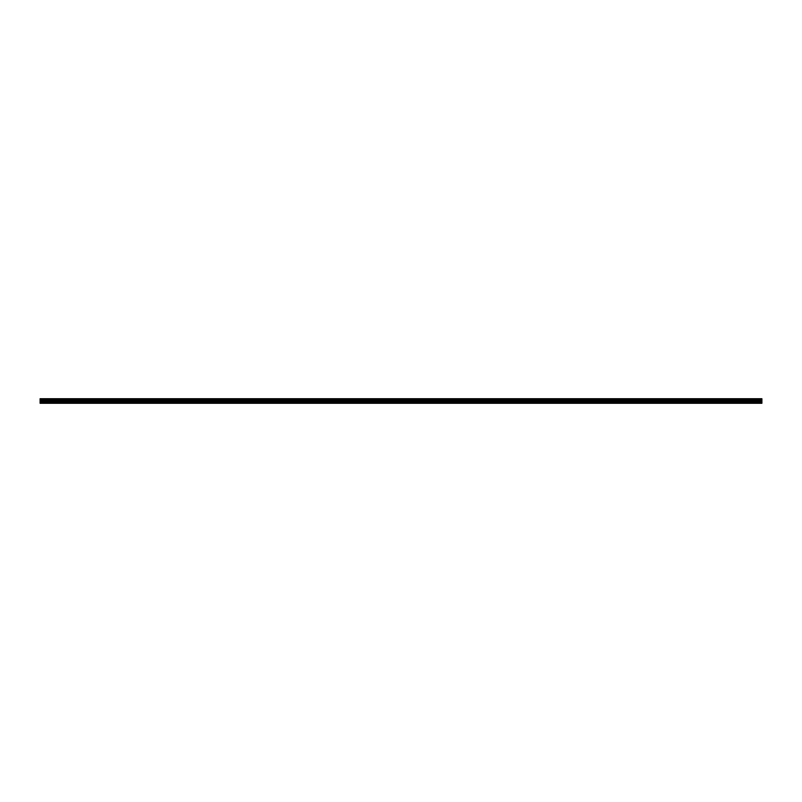 <?xml version="1.0" encoding="UTF-8"?>
<svg xmlns="http://www.w3.org/2000/svg" width="802" height="802" viewBox="0 0 802 802"><rect width="100%" height="100%" fill="white"/><g stroke="black" fill="none" stroke-linecap="round" stroke-linejoin="round"><path stroke-width="0.6" stroke-dasharray="4.01 3.01" d="M43.719 400.88L45.052 400.88L43.719 400.88M43.719 403.296L44.561 403.296L43.719 403.296M758.281 400.88L756.948 400.88L758.281 400.88M758.281 403.296L757.439 403.296L758.281 403.296M738.963 400.88L740.296 400.88L738.963 400.88M738.963 403.296L739.815 403.296L738.963 403.296M719.655 400.88L718.331 400.88L719.655 400.88M719.655 403.296L718.813 403.296L719.655 403.296M700.346 400.88L699.013 400.88L700.346 400.88M700.346 403.296L699.494 403.296L700.346 403.296M681.028 400.88L682.362 400.88L681.028 400.88M681.028 403.296L680.186 403.296L681.028 403.296M661.72 400.88L660.387 400.88L661.72 400.88M661.72 403.296L660.868 403.296L661.72 403.296M642.402 400.88L643.735 400.88L642.402 400.88M642.402 403.296L643.254 403.296L642.402 403.296M623.094 400.88L621.761 400.88L623.094 400.88M623.094 403.296L623.936 403.296L623.094 403.296M603.776 400.88L605.109 400.88L603.776 400.88M603.776 403.296L604.628 403.296L603.776 403.296M584.468 400.88L585.791 400.88L584.468 400.88M584.468 403.296L583.625 403.296L584.468 403.296M565.159 400.88L563.826 400.88L565.159 400.88M565.159 403.296L564.307 403.296L565.159 403.296M545.841 400.88L547.175 400.88L545.841 400.88M545.841 403.296L544.999 403.296L545.841 403.296M526.533 400.88L525.2 400.88L526.533 400.88M526.533 403.296L525.681 403.296L526.533 403.296M507.215 400.88L508.548 400.88L507.215 400.88M507.215 403.296L508.067 403.296L507.215 403.296M487.907 400.88L486.573 400.88L487.907 400.88M487.907 403.296L487.065 403.296L487.907 403.296M468.589 400.88L469.922 400.88L468.589 400.88M468.589 403.296L469.441 403.296L468.589 403.296M449.28 400.88L447.957 400.88L449.28 400.88M449.28 403.296L448.438 403.296L449.28 403.296M429.972 400.88L428.639 400.88L429.972 400.88M429.972 403.296L429.12 403.296L429.972 403.296M410.654 400.88L411.987 400.88L410.654 400.88M410.654 403.296L411.496 403.296L410.654 403.296M391.346 400.88L390.013 400.88L391.346 400.88M391.346 403.296L390.504 403.296L391.346 403.296M372.028 400.88L373.361 400.88L372.028 400.88M372.028 403.296L372.88 403.296L372.028 403.296M352.72 400.88L354.043 400.88L352.72 400.88M352.72 403.296L353.562 403.296L352.72 403.296M333.411 400.88L332.078 400.88L333.411 400.88M333.411 403.296L332.559 403.296L333.411 403.296M314.093 400.88L315.427 400.88L314.093 400.88M314.093 403.296L313.251 403.296L314.093 403.296M294.785 400.88L293.452 400.88L294.785 400.88M294.785 403.296L293.933 403.296L294.785 403.296M275.467 400.88L276.8 400.88L275.467 400.88M275.467 403.296L276.319 403.296L275.467 403.296M256.159 400.88L254.825 400.88L256.159 400.88M256.159 403.296L255.317 403.296L256.159 403.296M236.841 400.88L238.174 400.88L236.841 400.88M236.841 403.296L237.693 403.296L236.841 403.296M217.532 400.88L216.209 400.88L217.532 400.88M217.532 403.296L216.69 403.296L217.532 403.296M198.224 400.88L196.891 400.88L198.224 400.88M198.224 403.296L197.372 403.296L198.224 403.296M178.906 400.88L180.239 400.88L178.906 400.88M178.906 403.296L178.064 403.296L178.906 403.296M159.598 400.88L158.265 400.88L159.598 400.88M159.598 403.296L158.746 403.296L159.598 403.296M140.28 400.88L141.613 400.88L140.28 400.88M140.28 403.296L141.132 403.296L140.28 403.296M120.972 400.88L119.638 400.88L120.972 400.88M120.972 403.296L120.13 403.296L120.972 403.296M101.653 400.88L102.987 400.88L101.653 400.88M101.653 403.296L102.506 403.296L101.653 403.296M82.345 400.88L81.022 400.88L82.345 400.88M82.345 403.296L81.503 403.296L82.345 403.296M63.037 400.88L61.704 400.88L63.037 400.88M63.037 403.296L62.185 403.296L63.037 403.296M43.719 398.704L45.052 398.704L43.719 398.704M758.281 398.704L756.948 398.704L758.281 398.704M738.963 398.704L740.296 398.704L738.963 398.704M719.655 398.704L718.331 398.704L719.655 398.704M700.346 398.704L699.013 398.704L700.346 398.704M681.028 398.704L682.362 398.704L681.028 398.704M661.72 398.704L660.387 398.704L661.72 398.704M642.402 398.704L643.735 398.704L642.402 398.704M623.094 398.704L621.761 398.704L623.094 398.704M603.776 398.704L605.109 398.704L603.776 398.704M584.468 398.704L585.791 398.704L584.468 398.704M565.159 398.704L563.826 398.704L565.159 398.704M545.841 398.704L547.175 398.704L545.841 398.704M526.533 398.704L525.2 398.704L526.533 398.704M507.215 398.704L508.548 398.704L507.215 398.704M487.907 398.704L486.573 398.704L487.907 398.704M468.589 398.704L469.922 398.704L468.589 398.704M449.28 398.704L447.957 398.704L449.28 398.704M429.972 398.704L428.639 398.704L429.972 398.704M410.654 398.704L411.987 398.704L410.654 398.704M391.346 398.704L390.013 398.704L391.346 398.704M372.028 398.704L373.361 398.704L372.028 398.704M352.72 398.704L354.043 398.704L352.72 398.704M333.411 398.704L332.078 398.704L333.411 398.704M314.093 398.704L315.427 398.704L314.093 398.704M294.785 398.704L293.452 398.704L294.785 398.704M275.467 398.704L276.8 398.704L275.467 398.704M256.159 398.704L254.825 398.704L256.159 398.704M236.841 398.704L238.174 398.704L236.841 398.704M217.532 398.704L216.209 398.704L217.532 398.704M198.224 398.704L196.891 398.704L198.224 398.704M178.906 398.704L180.239 398.704L178.906 398.704M159.598 398.704L158.265 398.704L159.598 398.704M140.28 398.704L141.613 398.704L140.28 398.704M120.972 398.704L119.638 398.704L120.972 398.704M101.653 398.704L102.987 398.704L101.653 398.704M82.345 398.704L81.022 398.704L82.345 398.704M63.037 398.704L61.704 398.704L63.037 398.704M40.1 403.055L761.9 403.055L40.1 403.055L761.9 403.296L40.1 403.296L761.9 403.296L40.1 403.055L40.1 398.704L761.9 398.704L40.1 398.704L761.9 398.704L761.9 399.306L40.1 399.306M761.9 403.055L761.9 399.306M761.9 398.945L40.1 398.945L761.9 398.945M40.1 399.236L761.9 399.236M40.1 399.797L761.9 399.797M40.1 400.388L761.9 400.388M761.9 399.867L40.1 399.867M40.1 400.759L761.9 400.759M40.1 401.782L761.9 401.782M40.1 402.333L761.9 402.333M42.877 403.296L42.877 400.88L42.877 403.296M757.439 403.296L757.439 400.88L757.439 403.296M738.121 403.296L738.121 400.88L738.121 403.296M718.813 403.296L718.813 400.88L718.813 403.296M699.494 403.296L699.494 400.88L699.494 403.296M680.186 403.296L680.186 400.88L680.186 403.296M660.868 403.296L660.868 400.88L660.868 403.296M641.56 403.296L641.56 400.88L641.56 403.296M622.252 403.296L622.252 400.88L622.252 403.296M602.934 403.296L602.934 400.88L602.934 403.296M583.625 403.296L583.625 400.88L583.625 403.296M564.307 403.296L564.307 400.88L564.307 403.296M544.999 403.296L544.999 400.88L544.999 403.296M525.681 403.296L525.681 400.88L525.681 403.296M506.373 403.296L506.373 400.88L506.373 403.296M487.065 403.296L487.065 400.88L487.065 403.296M467.746 403.296L467.746 400.88L467.746 403.296M448.438 403.296L448.438 400.88L448.438 403.296M429.12 403.296L429.12 400.88L429.12 403.296M409.812 403.296L409.812 400.88L409.812 403.296M390.504 403.296L390.504 400.88L390.504 403.296M371.186 403.296L371.186 400.88L371.186 403.296M351.877 403.296L351.877 400.88L351.877 403.296M332.559 403.296L332.559 400.88L332.559 403.296M313.251 403.296L313.251 400.88L313.251 403.296M293.933 403.296L293.933 400.88L293.933 403.296M274.625 403.296L274.625 400.88L274.625 403.296M255.317 403.296L255.317 400.88L255.317 403.296M235.999 403.296L235.999 400.88L235.999 403.296M216.69 403.296L216.69 400.88L216.69 403.296M197.372 403.296L197.372 400.88L197.372 403.296M178.064 403.296L178.064 400.88L178.064 403.296M158.746 403.296L158.746 400.88L158.746 403.296M139.438 403.296L139.438 400.88L139.438 403.296M120.13 403.296L120.13 400.88L120.13 403.296M100.811 403.296L100.811 400.88L100.811 403.296M81.503 403.296L81.503 400.88L81.503 403.296M62.185 403.296L62.185 400.88L62.185 403.296M42.396 400.88L42.396 398.704L42.396 400.88M756.948 400.88L756.948 398.704L756.948 400.88M737.639 400.88L737.639 398.704L737.639 400.88M718.331 400.88L718.331 398.704L718.331 400.88M699.013 400.88L699.013 398.704L699.013 400.88M679.705 400.88L679.705 398.704L679.705 400.88M660.387 400.88L660.387 398.704L660.387 400.88M641.079 400.88L641.079 398.704L641.079 400.88M621.761 400.88L621.761 398.704L621.761 400.88M602.452 400.88L602.452 398.704L602.452 400.88M583.144 400.88L583.144 398.704L583.144 400.88M563.826 400.88L563.826 398.704L563.826 400.88M544.518 400.88L544.518 398.704L544.518 400.88M525.2 400.88L525.2 398.704L525.2 400.88M505.892 400.88L505.892 398.704L505.892 400.88M486.573 400.88L486.573 398.704L486.573 400.88M467.265 400.88L467.265 398.704L467.265 400.88M447.957 400.88L447.957 398.704L447.957 400.88M428.639 400.88L428.639 398.704L428.639 400.88M409.331 400.88L409.331 398.704L409.331 400.88M390.013 400.88L390.013 398.704L390.013 400.88M370.704 400.88L370.704 398.704L370.704 400.88M351.396 400.88L351.396 398.704L351.396 400.88M332.078 400.88L332.078 398.704L332.078 400.88M312.77 400.88L312.77 398.704L312.77 400.88M293.452 400.88L293.452 398.704L293.452 400.88M274.144 400.88L274.144 398.704L274.144 400.88M254.825 400.88L254.825 398.704L254.825 400.88M235.517 400.88L235.517 398.704L235.517 400.88M216.209 400.88L216.209 398.704L216.209 400.88M196.891 400.88L196.891 398.704L196.891 400.88M177.583 400.88L177.583 398.704L177.583 400.88M158.265 400.88L158.265 398.704L158.265 400.88M138.957 400.88L138.957 398.704L138.957 400.88M119.638 400.88L119.638 398.704L119.638 400.88M100.33 400.88L100.33 398.704L100.33 400.88M81.022 400.88L81.022 398.704L81.022 400.88M61.704 400.88L61.704 398.704L61.704 400.88M44.561 403.296L44.561 400.88L44.561 403.296M759.123 403.296L759.123 400.88L759.123 403.296M739.815 403.296L739.815 400.88L739.815 403.296M720.497 403.296L720.497 400.88L720.497 403.296M701.189 403.296L701.189 400.88L701.189 403.296M681.87 403.296L681.87 400.88L681.87 403.296M662.562 403.296L662.562 400.88L662.562 403.296M643.254 403.296L643.254 400.88L643.254 403.296M623.936 403.296L623.936 400.88L623.936 403.296M604.628 403.296L604.628 400.88L604.628 403.296M585.31 403.296L585.31 400.88L585.31 403.296M566.001 403.296L566.001 400.88L566.001 403.296M546.683 403.296L546.683 400.88L546.683 403.296M527.375 403.296L527.375 400.88L527.375 403.296M508.067 403.296L508.067 400.88L508.067 403.296M488.749 403.296L488.749 400.88L488.749 403.296M469.441 403.296L469.441 400.88L469.441 403.296M450.123 403.296L450.123 400.88L450.123 403.296M430.814 403.296L430.814 400.88L430.814 403.296M411.496 403.296L411.496 400.88L411.496 403.296M392.188 403.296L392.188 400.88L392.188 403.296M372.88 403.296L372.88 400.88L372.88 403.296M353.562 403.296L353.562 400.88L353.562 403.296M334.254 403.296L334.254 400.88L334.254 403.296M314.935 403.296L314.935 400.88L314.935 403.296M295.627 403.296L295.627 400.88L295.627 403.296M276.319 403.296L276.319 400.88L276.319 403.296M257.001 403.296L257.001 400.88L257.001 403.296M237.693 403.296L237.693 400.88L237.693 403.296M218.375 403.296L218.375 400.88L218.375 403.296M199.066 403.296L199.066 400.88L199.066 403.296M179.748 403.296L179.748 400.88L179.748 403.296M160.44 403.296L160.44 400.88L160.44 403.296M141.132 403.296L141.132 400.88L141.132 403.296M121.814 403.296L121.814 400.88L121.814 403.296M102.506 403.296L102.506 400.88L102.506 403.296M83.187 403.296L83.187 400.88L83.187 403.296M63.879 403.296L63.879 400.88L63.879 403.296M45.052 400.88L45.052 398.704L45.052 400.88M759.604 400.88L759.604 398.704L759.604 400.88M740.296 400.88L740.296 398.704L740.296 400.88M720.978 400.88L720.978 398.704L720.978 400.88M701.67 400.88L701.67 398.704L701.67 400.88M682.362 400.88L682.362 398.704L682.362 400.88M663.043 400.88L663.043 398.704L663.043 400.88M643.735 400.88L643.735 398.704L643.735 400.88M624.417 400.88L624.417 398.704L624.417 400.88M605.109 400.88L605.109 398.704L605.109 400.88M585.791 400.88L585.791 398.704L585.791 400.88M566.483 400.88L566.483 398.704L566.483 400.88M547.175 400.88L547.175 398.704L547.175 400.88M527.856 400.88L527.856 398.704L527.856 400.88M508.548 400.88L508.548 398.704L508.548 400.88M489.23 400.88L489.23 398.704L489.23 400.88M469.922 400.88L469.922 398.704L469.922 400.88M450.604 400.88L450.604 398.704L450.604 400.88M431.296 400.88L431.296 398.704L431.296 400.88M411.987 400.88L411.987 398.704L411.987 400.88M392.669 400.88L392.669 398.704L392.669 400.88M373.361 400.88L373.361 398.704L373.361 400.88M354.043 400.88L354.043 398.704L354.043 400.88M334.735 400.88L334.735 398.704L334.735 400.88M315.427 400.88L315.427 398.704L315.427 400.88M296.108 400.88L296.108 398.704L296.108 400.88M276.8 400.88L276.8 398.704L276.8 400.88M257.482 400.88L257.482 398.704L257.482 400.88M238.174 400.88L238.174 398.704L238.174 400.88M218.856 400.88L218.856 398.704L218.856 400.88M199.548 400.88L199.548 398.704L199.548 400.88M180.239 400.88L180.239 398.704L180.239 400.88M160.921 400.88L160.921 398.704L160.921 400.88M141.613 400.88L141.613 398.704L141.613 400.88M122.295 400.88L122.295 398.704L122.295 400.88M102.987 400.88L102.987 398.704L102.987 400.88M83.669 400.88L83.669 398.704L83.669 400.88M64.361 400.88L64.361 398.704L64.361 400.88"/><path stroke-width="1.2" d="M40.1 402.333L40.1 398.704L761.9 398.704L761.9 403.296L40.1 403.296L40.1 402.333L761.9 402.333M761.9 399.797L40.1 399.797M40.1 399.306L761.9 399.306M761.9 399.236L40.1 399.236M761.9 403.055L40.1 403.055M40.1 401.782L761.9 401.782M40.1 400.759L761.9 400.759M40.1 400.388L761.9 400.388M40.1 399.867L761.9 399.867"/></g></svg>
